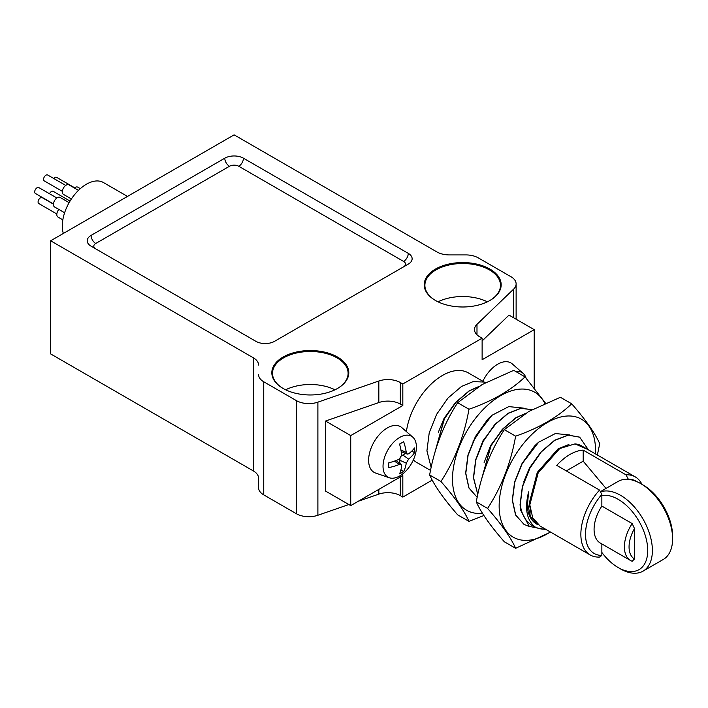 <?xml version="1.0" encoding="UTF-8"?>
<svg xmlns="http://www.w3.org/2000/svg" width="708" height="708" viewBox="0 0 708 708"><rect width="100%" height="100%" fill="white"/><g stroke="black" fill="none" stroke-linecap="round" stroke-linejoin="round"><path stroke-width="1.06" d="M601.853 552.444A41.781 24.125 -120 0 0 618.181 567.559L620.509 568.905A45.082 26.028 60 0 0 643.05 571.135L663.263 559.462A45.082 26.028 -120 0 0 672.6 538.832A45.082 26.028 -120 0 0 640.722 483.617A45.082 26.028 -120 0 0 618.181 481.387L600.384 491.662M600.499 491.892A45.082 26.028 60 0 1 644.218 521.185A45.082 26.028 60 0 1 643.05 571.135M620.509 568.905L618.181 567.559A41.781 24.125 -120 0 0 646.466 539.93A41.781 24.125 -120 0 0 601.853 495.582M640.722 483.617L643.059 484.962A41.781 24.125 60 0 1 672.6 536.133L672.6 538.832M258.588 374.594A17.594 10.16 0 0 0 263.739 381.771L296.395 400.622A17.594 10.16 0 0 0 317.892 402.153L378.833 381.01A17.594 10.16 180 0 1 400.33 382.532L402.825 383.975L482.121 338.185L479.635 336.751A17.594 10.16 180 0 1 474.475 329.565A17.594 10.16 180 0 1 476.988 324.335L513.61 289.156A17.594 10.16 0 0 0 516.123 283.926A17.594 10.16 0 0 0 510.972 276.74L478.316 257.889A17.594 10.16 0 0 0 465.873 254.915L449.35 254.915A17.594 10.16 180 0 1 436.916 251.942L234.118 134.856L50.64 240.791L50.64 353.903L253.437 470.979A17.594 10.16 180 0 1 258.588 478.165L258.588 487.706A17.594 10.16 0 0 0 263.739 494.883L296.395 513.734A17.594 10.16 0 0 0 317.892 515.265L348.849 504.521M358.31 501.237L378.833 494.122A17.594 10.16 180 0 1 400.33 495.644L402.825 497.087L432.207 480.121M636.819 481.644A41.781 24.125 120 0 0 628.288 479.139L628.288 479.351M583.197 450.129L625.952 474.811A45.082 26.028 -60 0 1 635.28 476.9L581.631 445.925A45.082 26.028 120 0 0 574.993 443.881L559.745 448.536L538.177 472.891L529.814 504.866L532.717 517.831L540.115 526.062L590.198 554.975A45.082 26.028 -60 0 1 599.517 490.078L556.762 465.386A45.082 26.028 -60 0 1 583.197 450.129L583.197 461.174L566.329 470.909M599.517 490.078L601.853 494.405A41.781 24.125 120 0 0 585.525 534.336A41.781 24.125 120 0 0 601.853 555.426L599.517 557.063A45.082 26.028 -60 0 1 590.198 554.975M635.28 476.9A45.082 26.028 -60 0 1 641.935 484.316M537.885 524.778L530.487 516.539L527.575 503.574L528.584 491.91A45.082 26.028 120 0 0 536.558 524.009L537.885 524.778M625.952 474.811L628.288 479.139M601.853 494.405L601.853 506.078A29.683 17.142 120 0 0 600.225 542.992L630.545 560.497A29.683 17.142 -60 0 1 632.173 523.584L601.853 506.078M601.853 543.93L601.853 555.426M485.369 382.736L468.315 372.886A51.675 29.833 120 0 0 431.287 383.931A51.675 29.833 120 0 0 406.419 431.615M413.348 459.935A51.675 29.833 120 0 0 416.64 462.386L430.827 470.581M431.145 467.466L426.924 450.854L429.225 432.818L436.659 414.277L448.022 398.002L461.519 386.444L473.139 381.612L483.493 382.019M434.685 453.182L444.429 418.764L455.802 402.498L469.298 390.931L478.564 386.683M434.526 453.757L444.279 418.676L455.642 402.409L469.139 390.843L478.962 386.435M438.341 432.252L443.996 418.517L455.217 402.887M74.322 187.965A5.496 3.177 -60 0 1 77.809 187.178L80.331 188.638M62.835 219.852L57.959 217.037A5.496 3.177 -60 0 1 58.844 209.409M64.614 212.745L54.569 206.948A5.496 3.177 -60 0 1 54.569 200.594A5.496 3.177 -60 0 1 60.065 197.426L69.118 202.647M71.384 198.966L63.446 194.381A5.496 3.177 -60 0 1 63.446 188.027A5.496 3.177 -60 0 1 68.942 184.859L78.473 190.363M63.339 233.454A34.081 19.682 -60 0 1 74.013 195.346A34.081 19.682 -60 0 1 103.448 182.54L127.484 196.426M383.232 463.2A23.603 13.629 -60 0 1 399.719 437.42A23.603 13.629 -60 0 1 412.764 437.137A23.603 13.629 -60 0 1 411.516 463.501A23.603 13.629 -60 0 1 389.311 477.758A23.603 13.629 -60 0 1 383.232 463.2M388.674 462.882A45.489 23.373 -4.9 0 0 399.294 459.191L401.666 455.076A45.489 23.373 -115.1 0 0 399.56 444.031A43.365 22.284 -4.9 0 0 403.64 441.677A45.489 28.869 54.5 0 1 406.25 452.43L407.224 454.094L408.622 453.801A45.489 23.373 -4.9 0 0 414.525 447.96A43.365 27.515 54.5 0 1 414.525 452.669A45.489 28.869 -174.5 0 1 408.622 459.085L406.25 463.2A45.489 28.869 54.5 0 1 403.64 471.519A43.365 27.515 -174.5 0 1 399.56 473.873A45.489 23.373 -115.1 0 0 401.666 465.846L401.224 464.483L399.294 464.475A45.489 28.869 -174.5 0 1 388.674 467.59A43.365 22.284 -115.1 0 0 388.674 462.882M402.825 383.975L402.825 405.516L350.734 435.588L350.734 505.609L402.825 475.537L402.825 497.087M482.121 338.185L482.121 359.735L534.213 329.663L534.213 387.816M526.053 378.045A23.603 13.629 120 0 0 523.159 373.399L512.265 363.912A26.391 15.231 120 0 0 497.671 364.222A26.391 15.231 120 0 0 482.838 381.267M389.311 477.758L375.647 473.068A26.391 15.231 -60 0 1 369.664 452.562A26.391 15.231 -60 0 1 387.276 427.959A26.391 15.231 -60 0 1 401.861 427.65L412.764 437.137M50.64 240.791L253.437 357.867A17.594 10.16 180 0 1 258.588 365.054M378.833 381.01L378.833 402.551L325.538 421.039L325.538 491.069L350.734 505.609M378.833 402.551A17.594 10.16 180 0 1 400.33 404.082L402.825 405.516M482.121 340.946L509.017 315.113L534.213 329.663M435.482 300.484A38.48 22.213 0 0 0 489.901 300.484A38.48 22.213 0 0 0 489.901 269.067A38.48 22.213 0 0 0 435.482 269.067A38.48 22.213 0 0 0 435.482 300.484L435.482 300.484M283.103 388.462A38.48 22.213 0 0 0 337.521 388.462A38.48 22.213 0 0 0 337.521 357.044A38.48 22.213 0 0 0 283.103 357.044A38.48 22.213 0 0 0 283.094 388.462A38.48 22.213 0 0 0 283.103 388.462M408.268 264.128A13.195 7.62 0 0 0 412.136 258.739A13.195 7.62 0 0 0 408.268 253.358L243.446 158.194A13.195 7.62 0 0 0 224.79 158.194L91.067 235.401A13.195 7.62 0 0 0 87.208 240.791A13.195 7.62 0 0 0 91.067 246.172L255.889 341.327A13.195 7.62 0 0 0 274.545 341.327L408.268 264.128M325.538 421.039L350.734 435.588M334.99 389.798A37.798 21.824 0 0 0 285.625 389.798M337.274 388.603A37.798 21.824 0 0 0 348.106 373.311A37.798 21.824 0 0 0 310.308 351.487A37.798 21.824 0 0 0 272.509 373.311A37.798 21.824 0 0 0 283.342 388.603M487.37 301.82A37.798 21.824 0 0 0 438.004 301.82M489.653 300.626A37.798 21.824 0 0 0 500.485 285.333A37.798 21.824 0 0 0 462.687 263.509A37.798 21.824 0 0 0 424.889 285.333A37.798 21.824 0 0 0 435.721 300.626M523.159 373.399A23.603 13.629 120 0 0 515.813 371.55M399.843 443.889L399.843 445.084M411.791 451.093L414.525 452.669M405.613 453.421L402.825 455.032A4.221 2.434 120 0 0 401.64 456.005M400.082 458.695A4.221 2.434 120 0 0 399.843 460.209L399.843 463.43M400.914 469.944L403.64 471.519M389.727 462.598L388.692 463.191M62.331 191.328L44.277 180.903A3.407 1.965 -60 0 1 44.277 176.965A3.407 1.965 -60 0 1 47.684 175L65.738 185.425M53.454 203.895L35.4 193.47A3.407 1.965 -60 0 1 35.4 189.532A3.407 1.965 -60 0 1 38.807 187.567L56.861 197.992M56.844 213.975L38.79 203.55A3.407 1.965 -60 0 1 38.657 199.851A3.407 1.965 -60 0 1 41.914 197.532A3.407 1.965 -60 0 1 42.197 197.647L53.436 204.143M49.516 193.744A3.407 1.965 -60 0 1 50.047 192.833A3.407 1.965 -60 0 1 53.162 191.319L70.048 201.063M53.711 178.478A3.407 1.965 -60 0 1 56.551 177.319L74.614 187.744M468.979 521.371L457.669 514.84C443.712 498.883 434.367 485.591 429.641 474.962C434.385 448.208 443.73 424.127 457.669 402.71L482.201 384.506L513.734 370.346L525.044 376.877C510.964 390.329 492.281 401.117 468.979 409.242C464.244 435.978 454.899 460.058 440.951 481.493C454.908 497.45 464.253 510.742 468.979 521.371L483.883 515.513M457.669 402.71L468.979 409.242M429.641 474.962L440.951 481.493M545.479 403.135L525.044 376.877M482.467 513.273A68.145 39.347 -60 0 1 476.59 513.344A68.145 39.347 -60 0 1 454.147 463.713A68.145 39.347 -60 0 1 500.689 395.604A68.145 39.347 -60 0 1 544.815 403.427M546.408 529.69L529.283 526.416L520.522 509.981A51.675 29.833 -60 0 1 520.221 504.715C521.858 515.999 526.849 523.442 535.195 527.026C526.699 520.345 524.495 508.636 528.584 491.91M535.195 527.026A48.374 27.931 120 0 0 545.328 529.071M574.993 443.881L587.622 449.385M520.522 509.981L520.061 504.627L522.362 486.591L529.796 468.05L541.16 451.784L554.665 440.217L568.152 435.075L579.604 437.137M524.044 524.398L515.557 514.955L512.291 500.14L514.583 482.104L522.017 463.563L534.372 446.217A51.675 29.833 120 0 1 538.664 442.199L522.177 463.651L514.743 482.192L512.442 500.229L515.707 515.043L523.964 524.354M531.159 513.76L529.23 503.317L537.292 472.378L558.116 448.801L568.905 444.5M523.858 481.626L529.513 467.891L540.735 452.262M520.221 504.715L522.513 486.679L529.947 468.138L541.319 451.872L554.815 440.305L568.312 435.163L579.684 437.181L588.383 449.819M529.434 526.531L524.115 524.442M569.736 434.924L555.329 433.561L538.664 442.199M550.346 531.965A68.145 39.347 -60 0 1 523.239 540.275A68.145 39.347 -60 0 1 500.786 490.644A68.145 39.347 -60 0 1 547.337 422.534A68.145 39.347 -60 0 1 595.428 453.89M597.366 455.005L599.729 443.686C594.994 433.057 585.649 419.764 571.692 403.808C557.612 417.26 538.921 428.057 515.628 436.172C510.893 462.908 501.547 486.989 487.6 508.424C501.556 524.38 510.902 537.673 515.628 548.302L550.576 532.106M515.628 548.302L504.317 541.77C490.361 525.814 481.015 512.521 476.289 501.892C481.033 475.139 490.379 451.058 504.317 429.641L515.628 436.172M476.289 501.892L487.6 508.424M504.317 429.641L528.849 411.436L560.382 397.276L571.692 403.808M523.256 408.082L508.786 406.604L492.016 415.269L475.528 436.721L468.094 455.262L465.802 473.298L468.979 487.936L477.174 497.335L468.873 487.936L465.643 473.21L467.935 455.173L475.378 436.632L487.724 419.286L473.086 441.562M481.175 480.688L490.927 445.606L502.291 429.34L515.787 417.773L525.61 413.366M477.767 494.529L473.422 477.696L475.714 459.66L483.148 441.119L494.52 424.844L508.017 413.286L520.911 408.224L531.982 409.684M484.015 462.899L490.644 445.447L504.37 427.349M476.236 458.412L482.865 440.96L496.6 422.862M481.334 480.113L491.078 445.695L502.45 429.429L515.946 417.862L525.212 413.614M477.794 494.396L473.572 477.785L475.865 459.749L483.307 441.208L494.671 424.942L508.167 413.375L520.955 408.33L531.965 409.693M492.016 415.269A51.675 29.833 120 0 0 487.724 419.286M632.173 523.584L634.501 528.557L634.501 558.975L632.173 561.249A29.683 17.142 -60 0 1 630.545 560.497M634.501 528.557A26.391 15.231 120 0 0 634.501 558.975M583.197 461.174L606.021 488.414M400.33 476.98L400.33 495.644M378.833 489.396L378.833 494.122M253.437 357.867L253.437 470.979M263.739 381.771L263.739 494.883M296.395 400.622L296.395 513.734M317.892 402.153L317.892 515.265M400.33 382.532L400.33 404.082M476.988 324.335L476.988 334.796M513.61 289.156L513.61 317.768M403.631 266.81A6.593 3.805 0 0 0 403.604 261.438L238.782 166.274A6.593 3.805 0 0 0 229.454 166.274L95.73 243.481A6.593 3.805 0 0 0 95.713 248.853M400.923 449.943L406.25 452.43M402.825 455.032L408.622 459.085M399.843 460.209L406.25 463.2M394.471 461.103L399.294 464.475M91.067 235.401A6.593 3.805 -120 0 0 95.73 243.481M224.79 158.194A6.593 3.805 -120 0 0 229.454 166.274M243.446 158.194A6.593 3.805 -60 0 1 238.782 166.274M408.268 253.358A6.593 3.805 -60 0 1 403.604 261.438M516.123 283.926L516.123 319.211M407.224 454.094L401.206 451.589M401.224 464.483L396.038 460.527"/></g></svg>
